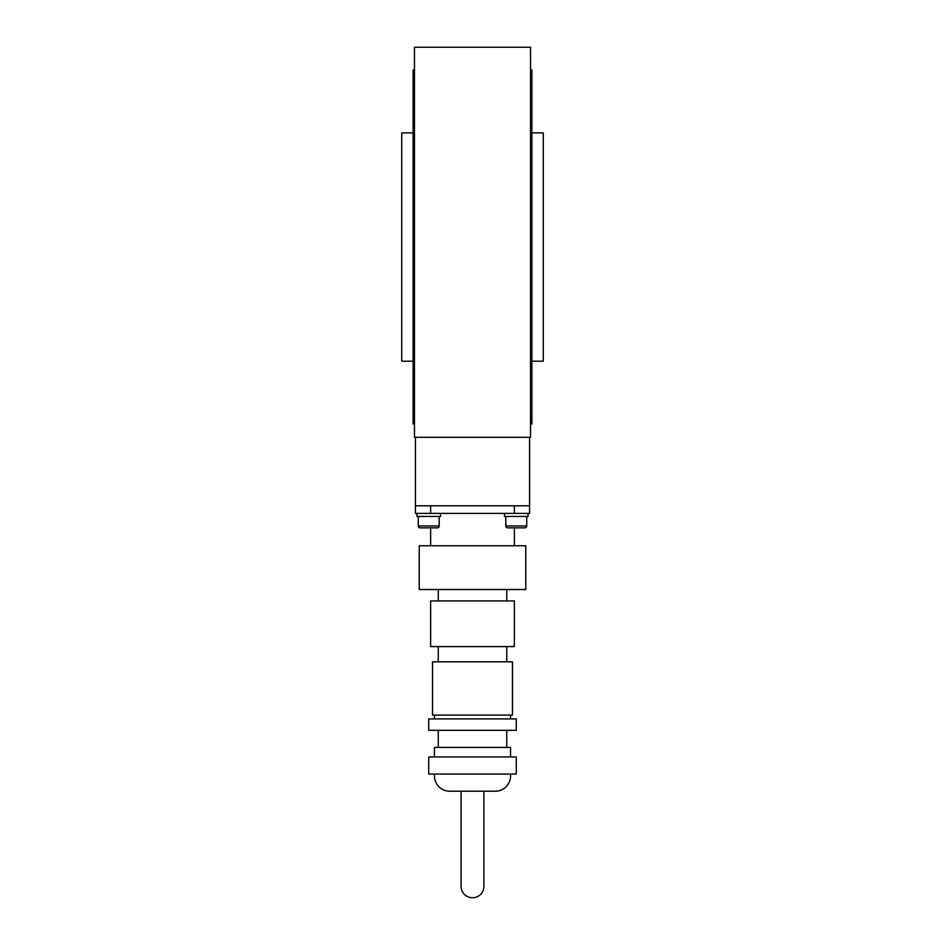 <?xml version="1.0" encoding="UTF-8"?>
<svg xmlns="http://www.w3.org/2000/svg" width="945" height="945" viewBox="0 0 945 945"><rect width="100%" height="100%" fill="white"/><g stroke="black" fill="none" stroke-linecap="round" stroke-linejoin="round"><path stroke-width="1.42" d="M530.535 437.299L530.535 47.25L414.465 47.25L414.465 437.299L530.535 437.299M413.13 361.191L401.719 361.191L401.719 132.867L413.13 132.867M414.465 423.986L413.13 423.986L413.13 70.084L414.465 70.084M531.87 132.867L543.28 132.867L543.28 361.191L531.87 361.191M530.535 70.084L531.87 70.084L531.87 423.986L530.535 423.986M415.422 437.299L415.422 505.799L529.578 505.799L529.578 437.299M439.201 516.454L439.201 525.963A1.902 1.902 0 0 1 437.299 527.865L420.171 527.865A1.902 1.902 0 0 1 418.269 525.963A1.902 1.902 0 0 0 420.171 527.865L430.636 527.865L430.636 545.749M514.363 545.749L514.363 527.865L524.829 527.865A1.902 1.902 0 0 0 526.731 525.963L505.799 525.963A1.902 1.902 0 0 0 507.701 527.865L524.829 527.865M440.535 513.407L440.535 516.454L416.946 516.454L416.946 513.407L416.946 516.454M528.054 513.407L528.054 516.454L504.465 516.454L504.465 513.407M461.089 791.201L461.089 886.339A11.411 11.411 0 0 0 472.5 897.75A11.411 11.411 0 0 0 483.911 886.339L483.911 791.201M472.5 589.515L419.226 589.515L419.226 545.749L525.774 545.749L525.774 589.515L472.5 589.515M472.5 646.593L430.636 646.593L430.636 600.925L514.363 600.925L514.363 646.593L472.5 646.593M472.5 715.093L432.538 715.093L432.538 661.819L512.462 661.819L512.462 715.093L472.5 715.093M472.5 730.32L428.735 730.32L428.735 718.897L516.265 718.897L516.265 730.32L472.5 730.32M510.548 756.957L510.548 747.436L434.452 747.436L434.452 756.957M472.5 774.073L428.735 774.073L428.735 756.957L516.265 756.957L516.265 774.073L472.5 774.073M434.57 774.073A15.226 15.226 0 0 0 449.666 791.201L495.334 791.201A15.226 15.226 0 0 0 510.43 774.073M415.422 513.407L415.422 505.799L415.422 513.407L529.578 513.407L529.578 505.799M514.363 513.407L514.363 505.799L430.636 505.799L430.636 513.407M439.201 525.963L418.269 525.963L418.269 516.454L418.269 525.963M461.089 886.339A11.411 11.411 0 0 0 472.5 897.75M526.731 516.454L526.731 525.963M505.799 516.454L505.799 525.963M438.256 589.515L438.256 600.925M438.256 646.593L438.256 661.819M434.452 715.093L434.452 718.897M438.256 730.32L438.256 747.436M506.744 730.32L506.744 747.436M510.548 715.093L510.548 718.897M506.744 646.593L506.744 661.819M506.744 589.515L506.744 600.925"/></g></svg>

